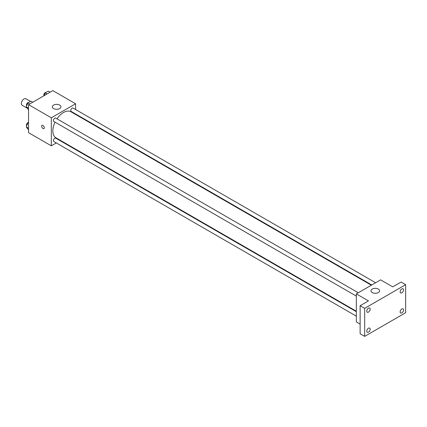 <?xml version="1.0" encoding="UTF-8"?>
<svg xmlns="http://www.w3.org/2000/svg" width="427" height="427" viewBox="0 0 427 427"><rect width="100%" height="100%" fill="white"/><g stroke="black" fill="none" stroke-linecap="round" stroke-linejoin="round"><path stroke-width="0.64" d="M30.461 101.407L25.882 98.765A3.758 2.167 120 0 0 22.989 99.769A3.758 2.167 120 0 0 21.35 103.547A3.758 2.167 120 0 0 22.129 105.266L27.237 108.218M56.311 142.944L51.32 145.82L28.556 132.68L28.556 104.642L52.836 90.625L75.6 103.766L75.6 109.525M60.575 140.478L60.17 140.713M55.046 122.165A15.02 8.673 120 0 0 52.836 130.929A15.02 8.673 120 0 0 55.948 137.804L356.331 311.23M371.357 285.209L70.973 111.783A15.02 8.673 120 0 0 56.978 118.823M75.6 113.988L75.6 114.457M51.32 145.82L51.32 117.788L75.6 103.766M375.621 282.743L73.108 108.09A1.932 1.116 120 0 0 71.619 108.607A1.932 1.116 120 0 0 70.775 110.55A1.932 1.116 120 0 0 71.176 111.431L371.762 284.974M356.331 311.699L55.745 138.156A1.932 1.116 120 0 0 54.256 138.674A1.932 1.116 120 0 0 53.412 140.616A1.932 1.116 120 0 0 53.813 141.502L356.331 316.156M356.331 296.114L53.813 121.455A1.932 1.116 -60 0 1 53.813 119.224A1.932 1.116 -60 0 1 55.745 118.108L358.264 292.767M51.32 117.788L28.556 104.642M53.594 108.586A4.291 2.477 180 0 1 52.34 106.835A4.291 2.477 180 0 1 56.631 104.353A4.291 2.477 180 0 1 60.922 106.835A4.291 2.477 180 0 1 58.275 109.125A4.291 2.477 180 0 1 53.594 108.586M44.301 127.753A1.879 1.084 60 0 1 43.912 128.612A1.879 1.084 60 0 1 42.033 127.529A1.879 1.084 60 0 1 42.033 125.357A1.879 1.084 60 0 1 43.485 125.864A1.879 1.084 60 0 1 44.301 127.753M43.912 128.612A1.879 1.084 60 0 1 42.038 127.524A1.879 1.084 60 0 1 42.038 125.357M360.126 324.109L356.331 321.921L356.331 293.883L380.612 279.866L392.749 286.875L401.097 282.055L405.65 284.681L405.65 312.719L364.679 336.375L360.126 333.743L360.126 305.711L368.474 300.891L356.331 293.883M364.679 336.375L364.679 308.337L360.126 305.711M364.679 308.337L405.65 284.681M372.264 292.57A4.291 2.477 180 0 1 371.01 290.814A4.291 2.477 180 0 1 375.301 288.337A4.291 2.477 180 0 1 379.592 290.814A4.291 2.477 180 0 1 376.945 293.103A4.291 2.477 180 0 1 372.264 292.57M401.855 292.837A2.413 1.393 -60 0 1 400.649 292.959A2.413 1.393 -60 0 1 400.28 291.027A2.413 1.393 -60 0 1 401.855 288.898A2.413 1.393 -60 0 1 403.061 288.78A2.413 1.393 -60 0 1 403.43 290.712A2.413 1.393 -60 0 1 401.855 292.837M368.474 312.11A2.413 1.393 -60 0 1 367.268 312.233A2.413 1.393 -60 0 1 366.894 310.301A2.413 1.393 -60 0 1 368.474 308.171A2.413 1.393 -60 0 1 369.681 308.054A2.413 1.393 -60 0 1 370.049 309.986A2.413 1.393 -60 0 1 368.474 312.11M368.474 332.158A2.413 1.393 -60 0 1 367.268 332.275A2.413 1.393 -60 0 1 366.894 330.343A2.413 1.393 -60 0 1 368.474 328.219A2.413 1.393 -60 0 1 369.681 328.101A2.413 1.393 -60 0 1 370.049 330.034A2.413 1.393 -60 0 1 368.474 332.158M401.855 312.884A2.413 1.393 -60 0 1 400.649 313.002A2.413 1.393 -60 0 1 400.28 311.069A2.413 1.393 -60 0 1 401.855 308.945A2.413 1.393 -60 0 1 403.061 308.828A2.413 1.393 -60 0 1 403.43 310.76A2.413 1.393 -60 0 1 401.855 312.884M28.556 109.483L27.83 109.061L26.298 106.878L27.83 102.928L30.893 101.156L32.746 102.224M28.556 108.186L26.298 106.878M29.682 103.996L27.83 102.928M28.598 102.48A1.932 1.116 120 0 0 27.2 103.217A1.932 1.116 120 0 0 26.479 105.021A1.932 1.116 120 0 0 26.725 105.779M44.12 95.659L45.187 92.905L48.256 91.132L50.108 92.205M47.039 93.972L45.187 92.905M45.961 92.462A1.932 1.116 120 0 0 44.557 93.193A1.932 1.116 120 0 0 43.837 94.997A1.932 1.116 120 0 0 44.04 95.707M28.556 129.525L27.83 129.103L26.298 126.926L27.83 122.971L28.556 122.549M28.556 128.228L26.298 126.926M28.556 123.392L27.83 122.971M28.556 122.522A1.932 1.116 120 0 0 27.179 123.286A1.932 1.116 120 0 0 26.479 125.068A1.932 1.116 120 0 0 26.725 125.826"/></g></svg>
